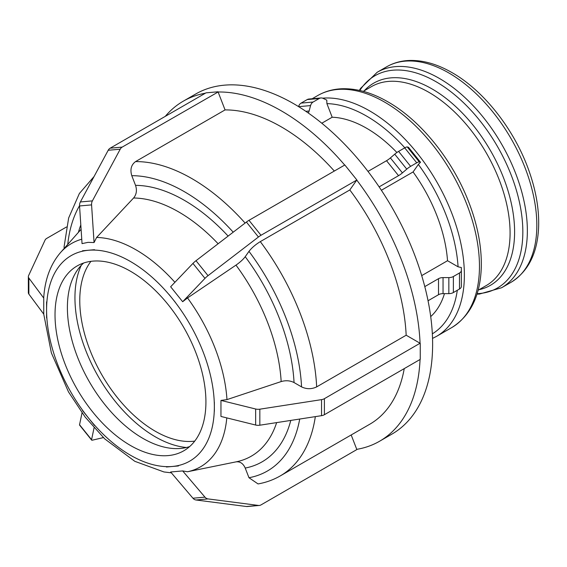 <?xml version="1.0" encoding="UTF-8"?>
<svg xmlns="http://www.w3.org/2000/svg" width="567" height="567" viewBox="0 0 567 567"><rect width="100%" height="100%" fill="white"/><g stroke="black" fill="none" stroke-linecap="round" stroke-linejoin="round"><path stroke-width="0.85" d="M166.4 467.002L178.435 465.946M170.646 471.992L182.666 470.922L204.97 497.146L192.943 498.216L170.646 471.992M246.418 506.508A6.4 5.046 84.9 0 0 247.29 506.522L259.31 505.452A6.4 5.046 -95.1 0 1 258.439 505.431L246.418 506.508L196.005 499.988L208.032 498.91A6.4 5.046 -95.1 0 1 204.97 497.146M192.943 498.216A6.4 5.046 84.9 0 0 196.005 499.988M182.666 470.922L187.528 471.751L236.276 461.814A145.124 83.788 60 0 0 276.646 422.606M208.032 498.91L258.439 505.431M351.179 434.967L356.849 449.574L261.004 504.906A6.4 5.046 -95.1 0 1 259.31 505.452M235.978 461.878C240.061 461.368 243.144 463.43 245.22 468.058L248.977 477.726L258.049 483.927C266.015 482.524 273.422 479.845 280.261 475.911A176.691 102.017 -120 0 0 315.33 416.625M82.513 410.558L94.533 425.519M94.058 427.823L91.578 439.694L79.55 424.74L82.031 412.889M79.55 424.74A6.4 1.354 141.2 0 0 79.607 425.122L91.627 440.084A6.4 1.354 -38.8 0 1 91.578 439.694M103.385 437.589L92.393 440.169A6.4 1.354 -38.8 0 1 91.627 440.084M46.572 301.906L46.586 317.945M43.751 298.107L43.751 314.132L28.867 294.103L28.867 278.071L43.751 298.107L43.737 297.455C44.97 279.162 50.576 264.187 60.549 252.542L81.095 229.33M94.065 176.528L79.373 193.489L68.65 217.976L64.05 247.028L64.248 248.367M66.481 226.991L46.756 238.381A6.4 3.693 180 0 0 45.098 240.039L28.57 275.661A6.4 3.693 180 0 0 28.35 276.618L28.35 292.65A6.4 3.693 0 0 0 28.867 294.103M28.867 278.071A6.4 3.693 180 0 1 28.35 276.618M94.533 249.7L82.513 250.777M94.065 242.556L88.005 242.357L82.045 243.626L79.55 205.963L91.578 204.893L94.065 242.556L96.617 237.445L133.592 197.996A145.124 83.788 60 0 1 218.118 243.746M344.693 165.054A196.324 113.35 -120 0 0 218.111 91.996L225.064 109.913L135.548 161.595C131.197 164.827 129.942 169.519 131.785 175.685L135.534 185.359C137.15 190.257 136.505 194.467 133.592 197.996M218.111 91.996L122.181 147.108L110.161 148.185A6.4 5.046 84.9 0 0 108.198 150.269L120.218 149.199A6.4 5.046 -95.1 0 1 122.181 147.108M120.218 149.199L92.393 200.881L80.372 201.958A6.4 5.046 84.9 0 0 79.55 205.963M91.578 204.893A6.4 5.046 -95.1 0 1 92.393 200.881M80.372 201.958L108.198 150.269M110.161 148.185L206.005 92.846L218.026 91.776M301.091 103.109L307.201 99.579L319.221 98.509L313.112 102.032L301.091 103.109A6.4 5.046 84.9 0 0 298.568 106.617M319.221 98.509A6.4 5.046 -95.1 0 1 320.915 97.963L308.895 99.041A6.4 5.046 84.9 0 0 307.201 99.579M320.915 97.963A6.4 5.046 -95.1 0 1 323.091 98.367L326.79 100.125L326.904 103.626L332.177 117.227L321.794 123.223M298.639 106.66L310.574 105.59A6.4 5.046 -95.1 0 1 313.112 102.032M310.574 105.59L309.128 111.004L305.811 111.302M308.242 112.975A6.4 5.046 84.9 0 0 309.128 111.004M175.451 302.473L169.108 294.578M182.666 301.722L170.646 286.767L192.943 263.414L204.97 278.376L182.666 301.722L187.528 297.944L235.978 265.122A145.124 83.788 60 0 1 281.161 381.57C285.825 380.23 290.127 380.556 294.053 382.555L301.559 386.892C306.591 389.274 311.623 389.281 316.662 386.9L406.17 335.217A176.691 102.017 -120 0 0 349.811 189.952L260.296 241.627C255.49 244.597 251.713 247.843 248.977 251.358L245.22 256.702C243.144 259.466 240.061 262.273 235.978 265.122M406.17 335.217L420.076 343.241A196.324 113.35 -120 0 0 356.763 180.065L349.811 189.952M356.763 180.065L261.004 235.27L248.984 220.315A6.4 1.354 141.2 0 0 246.418 222.058L258.439 237.013A6.4 1.354 -38.8 0 1 261.004 235.27M258.439 237.013L208.032 275.661L196.005 260.707A6.4 1.354 141.2 0 0 192.943 263.414M204.97 278.376A6.4 1.354 -38.8 0 1 208.032 275.661M196.005 260.707L246.418 222.058M248.984 220.315L344.828 164.983L356.849 179.937M367.99 171.411L386.524 160.716L398.551 175.671A6.4 1.354 141.2 0 0 402.414 172.878L390.387 157.924A6.4 1.354 -38.8 0 1 386.524 160.716M390.387 157.924L394.738 154.181L406.766 169.143A6.4 1.354 -38.8 0 1 410.628 166.351L398.608 151.396A6.4 1.354 141.2 0 0 394.738 154.181M398.608 151.396L404.71 147.867L416.738 162.821A6.4 1.354 -38.8 0 1 419.275 161.914L407.255 146.959A6.4 1.354 141.2 0 0 404.71 147.867M407.255 146.959L408.488 147.292L420.508 162.247L418.361 164.444L413.081 171.95L381.378 190.257M420.508 162.247L419.275 161.914M416.738 162.821L410.628 166.351M406.766 169.143L402.414 172.878M398.551 175.671L379.125 186.883M81.265 265.328A113.52 65.545 -120 0 0 74.943 297.732A113.52 65.545 -120 0 0 186.437 447.491M214.354 411.309L214.354 402.279M214.354 411.266L214.354 406.794L214.354 411.266M255.653 425.037A6.4 3.693 0 0 0 259.835 425.207L259.835 409.183A6.4 3.693 180 0 1 255.653 409.005L255.653 425.037L220.96 416.447L220.96 400.415L226.97 399.607L281.161 381.57M280.261 475.911L369.769 424.229A176.691 102.017 -120 0 0 404.243 368.614M334.324 171.05A176.691 102.017 -120 0 0 225.064 109.913M356.763 449.347A196.324 113.35 -120 0 0 379.585 441.232A196.324 113.35 -120 0 0 420.062 359.478M205.41 93.186A196.324 113.35 -120 0 0 183.261 101.188A196.324 113.35 -120 0 0 165.266 116.37M421.713 275.619L447.526 260.721L458.079 266.809L461.354 267.532L461.354 270.381A6.4 3.693 180 0 1 459.483 272.989L459.483 289.021A6.4 3.693 0 0 0 461.354 286.406L461.354 267.532M447.526 260.721A114.839 66.304 -120 0 0 413.081 171.95M396.893 152.495A114.839 66.304 -120 0 0 332.177 117.227M259.835 409.183L321.532 399.636L321.532 415.668L259.835 425.207M321.532 415.668A6.4 3.693 0 0 0 324.402 414.711L324.402 398.679A6.4 3.693 180 0 1 321.532 399.636M324.402 398.679L420.076 343.241M220.96 400.415L255.653 409.005M424.789 286.611L438.518 278.68L438.518 294.712A6.4 3.693 180 0 1 443.047 293.628L443.047 277.603A6.4 3.693 0 0 0 438.518 278.68M443.047 277.603L448.844 277.603L448.844 293.628A6.4 3.693 0 0 0 453.373 292.551L453.373 276.519A6.4 3.693 180 0 1 448.844 277.603M453.373 276.519L459.483 272.989M459.483 289.021L453.373 292.551M448.844 293.628L443.047 293.628M438.518 294.712L428.05 300.758M420.246 343.347L420.246 359.372L324.402 414.711M430.707 316.599A114.839 66.304 -120 0 0 444.471 293.628M205.92 401.925A106.702 61.605 -120 0 0 159.341 294.542A106.702 61.605 -120 0 0 77.119 265.958A106.702 61.605 -120 0 0 55.02 314.805A106.702 61.605 -120 0 0 101.599 422.181A106.702 61.605 -120 0 0 183.821 450.765A106.702 61.605 -120 0 0 205.92 401.925M379.585 441.232L391.96 434.088A196.324 113.35 -120 0 0 432.621 344.212A196.324 113.35 -120 0 0 346.926 146.64A196.324 113.35 -120 0 0 195.636 94.044L183.261 101.188M83.668 263.01A106.702 61.605 -120 0 0 67.395 307.661A106.702 61.605 -120 0 0 109.97 410.657A106.702 61.605 -120 0 0 189.647 446.569M90.947 261.337A106.702 61.605 -120 0 0 79.77 300.517A106.702 61.605 -120 0 0 118.404 398.863A106.702 61.605 -120 0 0 194.736 441.105M226.97 399.607A128.936 74.44 -120 0 0 187.528 297.944M174.905 282.309A128.936 74.44 -120 0 0 136.059 249.856A128.936 74.44 -120 0 0 96.617 237.445M130.467 261.5A118.631 68.494 60 0 1 172.411 298.689A118.631 68.494 60 0 1 214.354 406.794A118.631 68.494 60 0 1 172.411 466.464A118.631 68.494 60 0 1 88.53 418.035A118.631 68.494 60 0 1 46.586 309.929A118.631 68.494 60 0 1 88.523 250.26A118.631 68.494 60 0 1 130.467 261.5M81.747 239.217A128.936 74.44 -120 0 0 60.549 252.542M187.528 471.751A128.936 74.44 -120 0 0 226.793 417.886M245.22 468.058A155.429 89.742 -120 0 0 290.779 420.423M294.053 382.555A155.429 89.742 -120 0 0 245.22 256.702M228.118 236.085A155.429 89.742 -120 0 0 135.534 185.359M80.805 224.95A155.429 89.742 -120 0 0 78.409 232.371M299.716 419.041A166.025 95.851 60 0 1 248.977 477.726M248.977 251.358A166.025 95.851 60 0 1 301.559 386.892M131.785 175.685A166.025 95.851 60 0 1 233.214 232.179M67.742 244.42A166.025 95.851 60 0 1 79.543 205.701M316.662 386.9A176.691 102.017 -120 0 0 260.296 241.627M245.107 223.058A176.691 102.017 -120 0 0 135.548 161.595M326.904 103.626A129.708 74.887 60 0 1 366.622 116.115A129.708 74.887 60 0 1 404.831 147.803M432.536 338.414L436.625 336.309A133.975 77.353 -120 0 0 464.373 274.974A133.975 77.353 -120 0 0 369.641 110.884A133.975 77.353 -120 0 0 322.588 98.169M418.361 164.444A129.708 74.887 60 0 1 458.079 266.809M457.3 290.283A129.708 74.887 60 0 1 432.337 333.843M536.829 225.333A124.407 71.825 60 0 1 511.058 282.281C528.543 271.338 537.736 252.641 538.65 226.205C539.097 209.209 536.035 191.221 529.472 172.24C515.36 130.942 484.502 91.039 452.062 72.647C437.15 64.036 422.769 59.982 408.913 60.478C400.784 60.853 393.363 62.958 386.651 66.8A124.407 71.825 60 0 1 448.858 72.966A124.407 71.825 60 0 1 536.829 225.333M511.058 282.281L501.597 287.745A124.407 71.825 -120 0 0 527.36 230.797A124.407 71.825 -120 0 0 439.39 78.43A124.407 71.825 -120 0 0 377.19 72.264L386.651 66.8M359.832 90.5A122.536 70.747 60 0 1 436.193 81.811A122.536 70.747 60 0 1 522.838 231.882A122.536 70.747 60 0 1 477.131 293.671M479.08 289.702A116.71 67.388 -120 0 0 514.602 231.882A116.71 67.388 -120 0 0 432.075 88.934A116.71 67.388 -120 0 0 364.241 90.791M363.27 91.351L371.456 86.623A114.839 66.304 60 0 1 428.879 92.315A114.839 66.304 60 0 1 510.08 232.959A114.839 66.304 60 0 1 486.295 285.534L478.109 290.254M479.462 266.263A133.975 77.353 60 0 1 451.715 327.598C470.433 315.897 480.284 295.832 481.284 267.404C481.794 246.688 477.563 224.787 468.597 201.696C452.438 159.83 420.863 120.58 387.927 101.862C371.881 92.598 356.43 88.232 341.568 88.771C332.857 89.175 324.912 91.429 317.74 95.54A133.975 77.353 60 0 1 384.731 102.173A133.975 77.353 60 0 1 479.462 266.263M43.744 314.125L51.377 352.922L68.479 391.875L85.178 417.085L104.711 438.865L134.818 461.318L163.962 471.957L171.362 472.835M476.982 294.131L479.391 294.075L501.597 287.745M359.35 90.394L360.612 88.339L377.19 72.264M317.74 95.54L312.19 98.743M451.715 327.598L436.625 336.309"/></g></svg>
